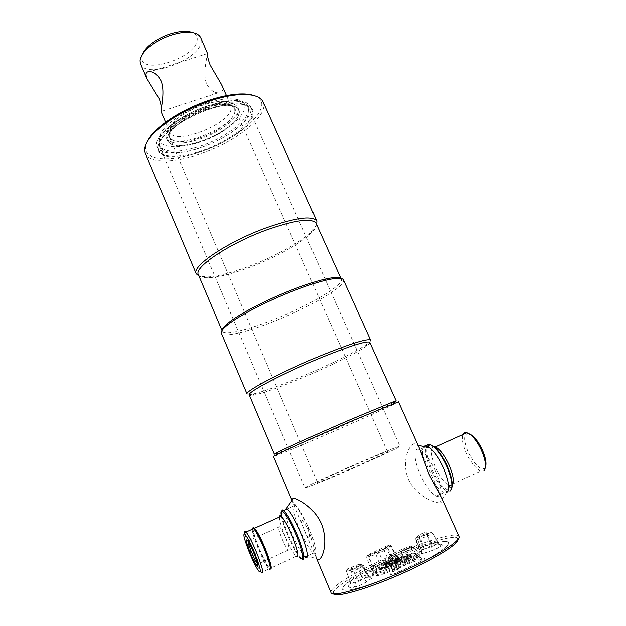 <?xml version="1.0" encoding="UTF-8"?>
<svg xmlns="http://www.w3.org/2000/svg" width="626" height="626" viewBox="0 0 626 626"><rect width="100%" height="100%" fill="white"/><g stroke="black" fill="none" stroke-linecap="round" stroke-linejoin="round"><path stroke-width="0.47" stroke-dasharray="3.13 2.35" d="M393.558 402.526C384.528 407.158 351.499 421.987 322.108 434.663L277.24 453.341M369.755 342.367C370.021 343.064 368.8 344.378 366.085 346.303C356.069 353.463 325.802 368.213 298.219 379.591C278.5 387.705 263.976 392.838 254.657 394.983C251.402 395.663 249.61 395.671 249.273 394.998M398.441 401.845C399.208 402.338 358.62 420.672 322.429 436.299C295.66 447.88 273.468 457.05 273.429 456.464M459.163 536.404L457.528 535.332C449.225 533.055 409.96 546.482 377.04 562.211C351.452 574.496 336.178 583.925 331.224 590.506L330.896 592.439M458.404 539.064L456.714 537.656C448.662 535.332 410.28 548.392 378.112 563.791C353.127 575.803 338.243 585.036 333.478 591.492L333.368 593.691M370.592 340.153C370.874 340.888 369.614 342.258 366.82 344.253C356.523 351.655 325.559 366.773 297.319 378.409C277.138 386.712 262.247 391.954 252.654 394.13C249.289 394.826 247.434 394.818 247.082 394.114M343.408 279.908C346.647 285.863 308.728 307.789 272.772 321.795C246.245 332.343 223.083 337.844 221.354 333.235M340.685 278.445L341.233 279.118C344.433 284.979 307.491 306.404 272.396 320.058C246.519 330.332 223.951 335.638 222.253 331.107L222.128 330.238M316.036 223.232C317.006 225.696 315.222 229.124 310.668 233.514C299.846 244.03 274.055 258.162 249.539 267.372C233.224 273.484 219.89 276.927 209.554 277.686C203.239 278.046 199.514 277.028 198.372 274.642M316.686 224.687L311.349 231.706C300.237 242.528 273.852 257.004 248.757 266.418C232.05 272.67 218.388 276.183 207.769 276.958L198.99 276.113M263.069 101.897C269.704 115.348 235.564 142.219 199.984 153.965C173.848 163.073 149.387 163.464 145.326 153.339M253.898 95.559C278.429 103.525 241.777 138.51 199.53 152.079C167.095 163.589 138.761 160.045 146.907 142.298M200.375 147.72C179.599 154.927 160.428 155.084 157.251 147.133C151.727 137.517 178.355 115.153 208.528 105.559C231.722 98.642 245.689 98.939 250.408 106.436C255.713 116.984 228.772 138.393 200.375 147.72M201.697 150.772C180.922 157.995 161.758 158.214 158.621 150.342C153.135 140.819 179.819 118.533 210 108.908C233.201 101.96 247.145 102.194 251.84 109.62C257.09 120.067 230.094 141.413 201.697 150.772M412.237 567.054C441.291 553.118 455.83 541.373 445.524 541.545C435.626 541.513 406.063 551.889 380.569 564.026C355.005 576.131 337.117 588.409 343.987 590.052C350.396 591.906 383.284 581.014 412.237 567.054M307.702 528.289C312.437 541.467 308.321 541.373 303.9 528.524C299.04 516.153 300.308 516.074 307.702 528.289M252.137 529.314C252.481 533.008 254.508 539.416 258.209 548.533C262.537 558.83 266.097 565.654 268.883 568.995L269.759 569.652L270.377 568.298M244.75 533.555C245.455 537.562 247.473 543.673 250.815 551.905L257.317 566.014M257.482 566.319L261.355 572.477L268.883 568.995M257.583 564.003L257.959 564.386C259.125 564.613 258.092 560.661 254.884 552.523C252.607 547.093 250.69 543.274 249.14 541.083L248.804 540.661L248.006 541.169M285.933 538.368C283.375 532.413 281.238 528.547 279.54 526.771C277.701 525.91 278.476 529.792 281.872 538.399C284.407 544.33 286.551 548.212 288.281 550.051C290.135 550.966 289.353 547.069 285.933 538.368M253.092 528.156L253.053 528.892C252.701 531.513 254.61 537.992 258.773 548.337C262.161 556.444 265.197 562.5 267.865 566.507L269.876 568.596M253.053 528.9C253.389 532.593 255.408 539.002 259.109 548.126C262.638 556.561 265.792 562.868 268.585 567.039L270.354 569.057M281.371 516.082C282.357 520.988 284.439 527.264 287.616 534.909C291.982 545.144 295.949 552.508 299.518 556.991L302.014 558.815M281.856 515.433C282.913 520.488 285.041 526.865 288.242 534.565C292.757 545.144 296.865 552.75 300.566 557.39M299.705 529.346C304.972 541.49 309.549 549.425 313.43 553.149C318 557.21 315.88 544.503 309.134 528.798C303.782 516.552 299.236 508.688 295.511 505.213C290.855 501.23 293.226 514.189 299.705 529.346M281.45 511.145L281.457 512.71M485.369 467.278L484.375 468.577C479.829 469.797 474.578 464.562 468.608 452.864C463.475 440.18 463.561 433.748 468.866 433.575M484.375 468.577L483.757 470.752L480.846 471.042C475.987 468.921 471.261 463.123 466.66 453.639C462.919 445.149 461.714 438.787 463.037 434.561M451.933 488.155L450.517 490.002C445.211 490.651 438.998 483.734 431.87 469.25C427.018 457.927 425.672 450.157 427.832 445.931M430.211 444.867L431.369 445.133M450.517 490.002L450.18 491.12L447.293 491.113C441.839 488.319 436.377 481.159 430.915 469.625C426.462 459.382 424.851 451.761 426.095 446.768M435.618 471.096C442.543 486.058 442.785 499.165 436.432 496.144C431.095 493.28 425.703 486.058 420.257 474.477C413.598 459.993 413.035 446.698 419.561 449.64C424.702 452.301 430.062 459.453 435.618 471.096M284.947 509.947C285.01 514.494 287.264 522.17 291.716 532.984C296.333 543.767 300.519 551.428 304.275 555.958L306.169 556.514M291.724 499.751C294.76 503.046 300.034 511.481 307.569 525.065C312.327 541.263 315.301 552.32 316.482 558.236L307.452 556.85M441.706 497.701C443.286 501.082 442.652 502.795 439.796 502.842L446.455 492.842C440.947 492.709 434.694 485.455 427.699 471.088C422.198 458.068 421.032 449.797 424.193 446.275M439.796 502.842C433.967 502.975 415.82 495.557 408.301 479.234C399.67 457.285 412.933 437.785 417.479 445.149L419.553 448.631M358.205 564.542L360.701 564.808L356.257 567.852L352.211 569.605C348.987 570.106 347.344 569.887 347.274 568.948L358.205 564.542L359.66 565.528L352.156 568.15L346.444 571.491C346.859 572.211 348.525 572.344 351.452 571.898L352.211 569.605M411.008 546.013L412.19 545.708L411.196 546.545L391.469 555.904C389.38 556.749 388.636 556.897 389.231 556.342L393.488 553.329L400.953 549.683L411.008 546.013L412.44 547.061L404.396 549.871L395.46 553.932L388.472 558.439L392.479 569.3L399.92 564.402L409.334 560.137L417.417 557.367L420.054 556.913L417.855 558.541L421.055 561.459C424.311 559.675 425.406 558.689 424.326 558.486L412.19 562.179L400.624 567.32L395.1 552.461M416.493 537.241L420.398 534.268L424.287 532.585C427.871 531.842 430.039 531.787 430.774 532.436L419.67 536.92L416.493 537.241M386.813 545.95L388.848 545.512L383.362 549.033L368.644 555.027C367.188 555.489 367.188 555.309 368.651 554.503L386.813 545.95L387.369 547.226L366.656 557.398L375.874 554.409L386.868 549.221L391.094 545.982L387.369 547.226L391.563 556.835L395.976 555.411L395.679 556.044L398.754 558.181L399.654 558.04L400.147 556.96L392.659 559.362L372.227 569.081C373.01 568.784 373.08 567.727 372.447 565.912L391.563 556.835L392.659 559.362M389.356 564.816L392.439 565.114L382.76 568.345L382.682 567.868L379.755 569.261L379.481 570.098C386.68 568.494 407.729 560.372 411.783 556.287C410.437 554.706 396.117 559.503 383.934 564.675L387.345 564.269L387.126 564.973L389.787 564.425L390.021 563.768L389.356 564.816L389.325 562.977L389.998 562.359L389.763 563.064L388.668 562.97L388.589 563.768L389.028 563.627L388.417 562.774L388.37 563.455M389.583 564.589L392.439 565.114L392.119 564.73L383.01 567.735L383.589 568.025M392.119 564.73L392.682 564.394L389.599 564.112M389.998 562.359L387.948 562.179L387.369 563.236L388.136 563.306L387.533 563.564L383.769 563.736L383.464 564.441L383.769 563.736C395.256 558.885 408.668 554.362 410.398 555.638C406.814 559.378 386.868 567.054 379.919 568.658L392.377 564.12L392.666 563.58L392.698 564.402M379.481 570.098L379.919 568.658M388.589 563.768L387.643 564.167L387.533 563.564L387.345 564.269M387.948 562.179L387.369 563.236M391.352 560.951L393.527 561.201L390.804 560.826L388.081 562.085L390.64 561.514L388.05 562.743M392.956 561.076L393.527 561.201C401.008 558.548 402.776 558.548 398.832 561.201L397.956 560.974L393.511 563.095L389.568 562.751L389.333 563.408L389.943 562.477M390.804 560.826L393.355 561.256M392.377 564.12L394.263 563.729L393.762 563.009M394.263 563.729L398.449 561.725L397.831 561.068L399.083 561.342L393.957 560.661L394.45 560.966L393.691 561.232L393.981 561.882L394.732 561.624L394.45 560.966M392.87 560.99L393.691 561.232M399.083 561.342L398.253 561.076M398.926 561.295L399.02 562.148L394.403 562.187C400.382 560.106 401.915 560.098 399.02 562.148L398.128 561.209L393.253 560.904M394.607 560.935L394.889 561.585L398.347 561.866M395.562 561.866L394.889 561.585M394.403 562.187L394.106 561.248M391.915 561.068L390.64 561.514M398.449 561.725L398.895 561.475M392.956 564.175L393.511 563.095M388.793 564.331L389.028 563.627L390.045 563.721L389.419 564.699M445.524 541.545C455.83 541.373 441.291 553.118 412.237 567.054C383.284 581.014 350.396 591.906 343.987 590.052C327.429 586.679 425.07 540.441 445.524 541.545M207.996 105.927C186.532 112.86 165.178 127.156 160.193 137.493C158.581 140.654 158.245 143.346 159.184 145.568C164.481 152.979 178.175 153.182 200.257 146.163C227.355 137.274 253.014 116.835 247.951 106.788C246.957 104.589 244.75 103.008 241.339 102.038C233.459 100.066 222.347 101.365 207.996 105.927M364.974 462.997C335.567 476.112 304.079 489.078 305.011 487.795C306.677 486.316 318.736 480.58 341.186 470.572C368.824 458.271 400.1 445.313 399.975 446.307C399.067 447.402 387.4 452.966 364.974 462.997M206.212 103.36C185.82 109.933 165.554 123.533 160.796 133.44C153.347 147.173 174.098 150.756 198.982 141.985C231.409 131.671 258.037 104.738 237.958 99.73C230.423 97.828 219.843 99.033 206.212 103.36M200.492 141.476C222.379 134.324 242.935 117.821 238.842 109.8C235.141 104.01 224.413 103.775 206.666 109.096C183.731 116.405 163.363 133.455 167.588 140.936C171.782 146.891 182.753 147.071 200.492 141.476M199.498 139.207C221.385 132.07 241.918 115.528 237.794 107.453C234.077 101.623 223.341 101.357 205.594 106.663C182.667 113.948 162.322 131.037 166.571 138.573C170.788 144.567 181.767 144.778 199.498 139.207M221.565 84.62L222.66 90.199C222.105 92.194 220.532 93.086 217.942 92.883C213.615 92.601 209.866 89.651 206.697 84.025C202.707 74.517 206.439 60.659 207.12 55.205L207.511 52.991M161.571 107.367L161.218 112.015M140.6 64.001C146.038 79.651 199.694 59.861 201.204 41.879L200.727 37.732M231.119 109.26L230.931 105.692L226.307 102.304C213.489 97.601 175.859 114.042 170.601 126.64L169.599 129.754L169.943 132.329C174.318 145.529 228.459 124.942 231.119 109.26M142.525 54.274L141.852 57.357C140.381 75.801 195.695 58.226 197.159 40.119C197.613 36.637 195.993 34.101 192.284 32.529M234.86 112.085L234.68 108.259L229.781 104.699C216.126 99.698 175.601 117.406 169.998 130.818L168.926 134.128L169.286 136.828C173.942 150.811 231.839 128.776 234.86 112.085M386.015 452.074L387.478 451.722C390.413 451.675 324.722 480.588 318.274 482.177L317.476 482.31C315.872 481.801 376.226 455.188 386.015 452.074M199.733 137.97C175.812 146.562 159.669 139.379 175.436 124.856C182.98 117.962 192.941 112.375 205.32 108.095C211.369 106.115 216.831 104.965 221.714 104.636C249.281 102.461 230.305 128.447 199.733 137.97M200.664 141.875C174.724 151.226 157.024 143.628 174.192 127.821C182.424 120.317 193.309 114.222 206.854 109.527C213.45 107.367 219.413 106.099 224.734 105.739C254.719 103.384 233.788 131.53 200.664 141.875M200.891 147.626C168.801 159.278 146.241 150.146 168.003 130.216C178.293 120.92 191.853 113.353 208.701 107.523C216.815 104.863 224.147 103.298 230.697 102.82C247.865 102.617 252.935 108.095 245.916 119.253C238.584 129.465 219.765 141.194 200.891 147.626M201.807 151.461C167.752 163.871 143.55 154.442 166.743 133.213C177.729 123.306 192.237 115.231 210.266 108.979C218.944 106.13 226.776 104.448 233.748 103.939C252.02 103.705 257.356 109.511 249.766 121.358C241.879 132.18 221.862 144.606 201.807 151.461M279.352 517.084C279.47 520.855 281.379 527.256 285.088 536.302C289.462 546.49 293.179 553.173 296.239 556.35L269.798 568.572M452.426 485.095L449.421 485.565C444.851 483.272 440.289 477.325 435.727 467.724C430.743 455.775 430.062 448.772 433.669 446.721M373.354 573.823C379.059 575.388 419.827 556.827 416.893 554.026L415.774 553.587C408.778 552.735 370.193 570.396 372.548 573.4L373.354 573.823M414.662 553.126C424.819 552.922 380.444 574.144 373.761 572.626C365.662 571.968 407.088 552.281 414.662 553.126M416.204 554.566L417.331 555.012C420.273 557.844 379.505 576.405 373.785 574.817L372.979 574.394C370.608 571.358 409.201 553.689 416.204 554.566M417.315 555.019C409.099 554.057 364.715 575.184 373.378 576.014C380.561 577.759 428.348 554.847 417.315 555.019M366.531 575.02L368.409 575.364L363.424 579.175L355.31 582.673C352.305 583.064 350.583 582.853 350.137 582.047L350.028 581.687C350.795 580.732 353.072 579.527 356.859 578.088L366.531 575.02M371.085 576.687L367.274 577.454C366.304 577.931 365.349 577.282 364.395 575.505L359.66 565.528L361.46 565.09L366.633 575.051C367.728 576.804 369.215 577.344 371.085 576.687L372.415 576.89C370.631 577.563 369.191 577.023 368.104 575.263L363.01 565.27L359.316 564.292M371.961 578.189L366.648 581.491C362.524 584.402 358.581 586.061 354.801 586.468L355.31 582.673L351.452 571.898L358.322 568.932L363.424 579.175L366.648 581.491L371.961 578.189L372.415 576.89M360.858 564.456L363.268 565.341C362.118 564.441 361.429 564.245 361.194 564.738L356.757 567.79L358.322 568.932L363.268 565.341L368.409 575.364L371.022 578.314L367.822 576.022L362.751 565.873L360.701 564.808M392.134 570.043L392.479 569.3C393.065 571.342 392.557 572.735 390.96 573.479C388.934 575.513 391.485 575.098 398.621 572.227L396.994 568.533L392.134 570.043M389.231 556.342L388.003 558.971L392.267 557.711L412.769 547.969L417.855 558.541L396.994 568.533L391.469 555.904M411.196 546.545L412.769 547.969L414.655 546.631L412.44 547.061L417.417 557.367C418.403 559.206 419.357 559.894 420.265 559.433M418.231 553.134C417.221 553.908 417.182 554.268 418.121 554.221L419.686 554.3L421.447 552.335L421.415 549.847L419.248 549.714L423.466 546.373L431.228 543.024L435.868 542.507L438.247 543.102C439.366 544.839 440.876 545.395 442.762 544.769L440.156 544.111L435.148 544.643C430.438 545.88 426.056 547.773 422.002 550.317L418.231 553.134C419.764 552.414 420.257 551.091 419.702 549.166L415.875 538.939L415.484 539.385L417.597 539.432L421.415 549.847L423.841 549.299L419.647 538.931L427.511 536.153L433.043 533.289L438.27 543.141C437.707 543.986 435.539 545.129 431.744 546.568L423.841 549.299L424.052 553.126L431.744 550.669C438.474 548.102 442.152 546.138 442.762 544.769M430.774 532.436L433.028 533.258L430.751 532.789L426.243 533.399L419.67 536.239L415.875 538.939L416.611 536.952M419.67 536.92L419.647 538.931L417.706 539.44L417.565 538.25L418.465 537.218M382.76 568.345L379.833 569.738M379.614 569.402C386.43 567.985 409.185 559.112 411.079 555.802L411.079 555.802C408.755 554.793 395.311 559.323 383.738 564.253L383.934 564.675M383.245 565.137L387.126 564.973M388.417 562.774L387.65 562.711M398.167 561.381L393.981 563.377M394.411 561.538C398.105 560.239 400.374 559.722 401.203 559.996L399.067 561.6M393.245 563.635L392.666 563.58M389.309 563.455L392.471 563.736M383.362 549.033L388.723 560.505L379.841 564.519L370.232 567.492L372.447 565.912L368.542 556.099L368.651 554.503M372.227 569.081C367.282 571.882 367.29 572.547 372.251 571.092L386.07 565.849L383.613 562.93L379.066 553.063L377.854 551.631M379.653 568.549L379.841 564.519L375.874 554.409L375.976 552.429M372.251 571.092L372.462 567.07L368.526 557.007L368.644 555.027M388.848 545.512L390.82 546.49L395.679 556.044L388.723 560.505L390.499 563.603L395.749 560.88L399.654 558.04M384.88 548.227L386.868 549.221L391.751 558.861L394.842 561.013L395.749 560.88M386.07 565.849L390.616 563.682M427.519 534.135L427.511 536.153L431.744 546.568L431.979 550.403C436.478 548.947 439.491 547.351 441.017 545.629L438.27 543.141L433.028 533.258C432.089 532.116 430.203 532.444 427.386 534.275L417.565 538.25L416 537.734L416.572 537.233M415.813 539.432L416 537.734L415.484 539.385L419.248 549.714L419.217 553.298L419.639 549.792L415.813 539.432M420.398 534.268L419.67 536.239L423.466 546.373C424.021 548.29 423.536 549.605 422.002 550.317M424.287 532.585L426.243 533.399L431.228 543.024C432.276 544.722 433.583 545.262 435.148 544.643M419.686 554.3L424.052 553.126L421.29 553.439L421.447 552.335L418.121 554.221M423.81 553.392L431.744 550.669M400.624 567.32L395.194 570.317C396.782 569.582 397.291 568.197 396.712 566.17L392.729 555.411L393.488 553.329M400.953 549.683L400.992 551.31L405.319 561.819C406.047 563.752 406.078 564.824 405.398 565.028M402.964 548.838L404.396 549.871L409.334 560.137C410.32 561.96 411.274 562.641 412.19 562.179M398.621 572.227L421.055 561.459M395.194 570.317L390.96 573.479M350.709 567.172L352.156 568.15L356.859 578.088C357.806 579.848 358.768 580.498 359.747 580.012C353.346 582.446 349.488 584.488 348.181 586.139C349.926 585.177 350.544 583.69 350.028 581.687L346.35 571.17L347.274 568.948M348.181 586.139C348.267 587.352 350.145 587.744 353.807 587.313L354.801 586.468L351.061 584.911L346.444 571.491L351.687 570.051L356.257 567.852M367.274 577.454L359.747 580.012M353.807 587.313C358.338 586.241 362.931 584.261 367.587 581.366M441.69 497.67L419.6 448.725M456.714 537.656L457.528 535.332M366.085 346.303L366.82 344.253M341.233 279.118L340.951 278.484M310.668 233.514L311.349 231.706M158.621 150.342L157.251 147.133M251.84 109.62L250.408 106.436M209.554 277.686L207.769 276.958M222.253 331.107L221.98 330.465M254.657 394.983L252.654 394.13M333.478 591.492L331.224 590.506M316.435 558.228L291.896 500.158M258.593 570.935L260.76 571.757M249.14 541.083L247.513 540.457M279.54 526.771L248.804 540.661M267.865 566.507L268.585 567.039M281.473 515.973C282.67 521.81 284.728 528.133 287.663 534.925C291.732 545.183 298.226 555.458 297.804 554.793L296.239 556.35M313.43 553.149L301.716 558.58M295.511 505.213L287.271 508.907M288.281 550.051L257.677 564.112M257.959 564.386L257.755 564.902M435.579 448.005L437.003 449.828C436.823 449.366 443.185 456.964 447.042 465.744C450.704 474.258 452.308 480.705 451.847 485.087C450.673 487.607 449.922 488.17 449.601 486.785L449.421 485.565L480.846 471.042M436.432 496.144L447.293 491.113M419.561 449.64L426.016 446.745M418.012 445.203L417.479 445.149M373.362 573.048L376.641 572.5C378.362 572.313 389.607 568.705 399.975 563.823C410.633 558.282 416.04 555.113 416.188 554.3L416.893 554.026L417.534 555.458C417.878 561.334 378.151 577.477 373.777 575.599L372.548 573.4L373.362 573.048M420.054 556.913L422.863 559.527C423.426 559.558 422.691 560.2 420.656 561.444L398.559 572.086C394.638 573.737 392.439 574.308 391.97 573.799L391.939 569.957L388.003 558.971C388.23 557.203 389.395 556.201 391.5 555.974L411.407 546.553C412.44 545.543 413.528 545.567 414.655 546.631L420.054 556.913M396.172 555.497L398.754 558.181L394.842 561.013L390.499 563.603L379.919 568.283L372.509 570.826L370.169 571.068L370.232 567.492L366.656 557.398C366.734 555.88 367.352 555.137 368.503 555.176L377.979 551.655L385.366 548.165L389.333 545.442C389.403 544.972 390.045 545.176 391.25 546.044L396.172 555.497M387.369 563.721L383.55 563.901L383.441 564.433L383.425 564.981L387.306 564.808M379.567 570.028L393.292 565.521C402.839 561.624 408.442 559.01 410.085 557.696C411.29 556.897 411.681 556.404 411.266 556.201L411.079 555.802L406.97 558.157C397.823 562.617 396.023 563.134 391.039 565.098L379.794 568.744M387.517 563.588L388.183 563.306M394.443 562.148L401.203 559.996L401.047 559.55C401.516 558.885 399.052 559.425 393.652 561.186L393.441 561.397M388.363 563.079L387.596 563.009M389.771 562.586L387.713 562.406M398.418 561.718L394.231 563.713M397.87 561.076L393.777 563.024M393.183 563.94L392.612 563.893M393.292 563.33L389.325 562.977M389.02 564.104L390.029 564.198M159.184 145.568L305.011 487.795M160.796 133.44L160.193 137.493M237.794 107.453L238.842 109.8M166.571 138.573L167.588 140.936M237.958 99.73L241.339 102.038M247.951 106.788L399.975 446.307M217.942 92.883L161.461 111.381M226.463 95.637L230.931 105.692M170.601 126.64L169.998 130.818M226.307 102.304L229.781 104.699M234.68 108.259L387.478 451.722M169.286 136.828L317.476 482.31M165.608 122.226L169.943 132.329M207.519 53.554L150.248 71.661M175.436 124.856L174.192 127.821M221.714 104.636L224.734 105.739M168.003 130.216L166.743 133.213M230.697 102.82L233.748 103.939"/><path stroke-width="0.94" d="M277.24 453.341L274.321 454.21L277.615 452.316C286.52 447.793 320.136 432.683 350.349 419.67L392.557 402.103L396.18 400.969L393.558 402.526M274.321 454.21L249.273 394.998C246.261 392.643 284.642 372.509 322.742 356.992C351.624 345.395 367.298 340.513 369.755 342.367L396.18 400.969M291.896 500.158L273.429 456.464L276.794 454.578C285.894 450.008 320.449 434.514 351.499 421.126L398.441 401.845L419.6 448.725M316.435 558.228L330.896 592.439C331.256 598.495 375.584 584.864 415.163 565.638C443.216 552.226 461.339 539.823 459.163 536.404L441.69 497.67M333.368 593.691C335.278 598.879 377.814 585.631 415.406 567.359C443.49 553.462 457.817 544.033 458.404 539.064M322.382 355.036C351.992 343.165 368.065 338.204 370.592 340.153L343.408 279.908C342.688 278.343 339.519 277.921 333.908 278.656C324.511 280.01 311.2 283.993 293.993 290.613C266.864 301.075 237.637 316.357 226.886 325.41C222.535 329.033 220.688 331.639 221.354 333.235L247.082 394.114C243.952 391.641 283.273 370.936 322.382 355.036M222.128 330.238C222.261 328.627 224.108 326.349 227.661 323.399C238.154 314.518 266.59 299.643 292.999 289.462C309.745 283.03 322.719 279.165 331.905 277.858C336.483 277.255 339.409 277.451 340.685 278.445M221.98 330.465L198.372 274.642C193.411 267.529 228.967 243.537 266.754 229.883C295.495 219.875 311.92 217.66 316.036 223.232L340.951 278.484M198.99 276.113L196.228 273.781C191.11 266.441 227.543 241.785 266.316 227.786C295.793 217.551 312.632 215.313 316.858 221.08L316.686 224.687M196.228 273.781L145.326 153.339C143.025 147.509 146.813 139.895 156.68 130.505C170.374 118.33 188.277 108.431 210.383 100.817C220.767 97.429 230.172 95.395 238.6 94.714C252.2 93.853 260.353 96.248 263.069 101.897L316.858 221.08M146.907 142.298C148.714 138.213 152.181 133.784 157.306 129.011C170.648 117.14 188.074 107.5 209.585 100.097C219.695 96.803 228.858 94.823 237.074 94.158C244.062 93.642 249.672 94.103 253.898 95.559M269.759 569.652C271.285 568.932 269.454 562.023 264.25 548.939C260.69 540.465 257.56 534.213 254.852 530.183L253.64 528.641C252.591 527.569 252.09 527.796 252.137 529.314M261.355 572.477C264.094 574.332 262.49 567.657 256.535 552.461C252.153 542.053 248.655 535.246 246.057 532.045L245.556 531.576C244.743 530.981 244.476 531.646 244.75 533.555M249.453 552.641C253.037 561.24 256.081 567.336 258.593 570.935C261.801 574.097 260.486 568.181 254.657 553.188C250.204 542.656 246.855 536.239 244.594 533.947C242.794 533.665 244.414 539.894 249.453 552.641M250.22 552.719C246.206 542.437 245.306 538.352 247.513 540.457C249.211 542.875 251.323 547.093 253.835 553.102C257.388 562.093 258.522 566.46 257.247 566.186C255.619 564.488 253.28 559.996 250.22 552.719M248.006 541.169C248.295 543.368 249.484 547.046 251.574 552.195C254.015 558.024 256.011 561.96 257.583 564.003M270.377 568.298C270.753 565.74 268.82 559.214 264.595 548.72C261.183 540.59 258.17 534.588 255.572 530.715L253.553 528.61L253.053 528.9M270.354 569.057C272.435 569.316 270.714 562.469 265.189 548.509C260.799 538.141 257.255 531.372 254.563 528.219L253.679 527.577L253.092 528.156M299.518 556.991C305.011 563.823 303.274 551.443 296.121 534.667C290.19 521.106 285.581 513.234 282.295 511.059C280.98 510.628 280.675 512.303 281.371 516.082M302.014 558.815C306.044 562.203 303.61 549.628 297.084 534.299C291.747 521.99 287.287 514.063 283.695 510.511L282.756 509.893L281.45 511.145M281.457 512.71L281.856 515.433M468.866 433.575L472.661 435.876C476.096 439.006 479.219 443.544 482.043 449.484C485.588 457.52 486.692 463.451 485.369 467.278M463.037 434.561C463.803 432.769 465.157 432.159 467.106 432.738L471.002 435.18C474.727 438.576 478.131 443.513 481.206 449.992C485.776 460.658 486.621 467.583 483.757 470.752M427.832 445.931L430.211 444.867M431.369 445.133L435.211 447.668C439.483 451.69 443.49 457.716 447.238 465.736C451.675 475.932 453.24 483.405 451.933 488.155M426.095 446.768C426.846 444.624 428.317 443.944 430.508 444.734L434.334 447.3C438.748 451.471 442.895 457.7 446.776 466.01C452.457 479.493 453.592 487.865 450.18 491.12M304.275 555.958C309.839 562.571 308.055 549.745 300.73 532.632C294.697 518.86 289.932 510.761 286.442 508.343L284.947 509.947M316.482 558.236C318.916 565.677 330.285 547.14 321.482 523.962C314.189 507.271 298.179 498.992 293.625 498.139C291.732 497.772 291.098 498.312 291.724 499.751M424.193 446.275C425.633 445.383 427.668 446.009 430.281 448.161C434.874 452.199 439.256 458.662 443.411 467.544C449.319 481.699 450.329 490.135 446.455 492.842M419.553 448.631L429.233 474.79L441.706 497.701M192.284 32.529C189.49 31.425 185.867 31.065 181.43 31.457L183.911 32.341C192.996 31.668 198.599 33.468 200.727 37.732L207.519 53.554C207.128 55.284 207.996 59.11 210.125 65.041L221.565 84.62L226.463 95.637M165.608 122.226L161.218 112.015L161.242 110.301C161.391 105.418 165.115 90.848 160.976 80.738C157.862 75.05 154.293 72.029 150.248 71.661C147.579 71.38 146.132 72.358 145.897 74.588L146.82 78.493L159.497 99.331L161.571 107.367M183.911 32.341C170.444 34.086 158.503 39.305 148.072 47.999C142.931 52.701 140.263 57.029 140.06 60.988L140.6 64.001L146.82 78.493M181.43 31.457C169.286 33.022 158.511 37.724 149.113 45.581C145.803 48.57 143.612 51.465 142.525 54.274M296.239 556.35C299.525 557.93 298.203 551.193 292.287 536.153C287.85 525.887 284.157 519.259 281.199 516.254C280.025 515.253 279.415 515.534 279.352 517.084M433.669 446.721L435.461 446.956C439.898 449.108 444.437 455 449.085 464.641C453.451 474.868 454.57 481.691 452.426 485.095M392.557 402.103L394.771 403.034M331.905 277.858L333.908 278.656M237.074 94.158L238.6 94.714M157.306 129.011L156.68 130.505M227.661 323.399L226.886 325.41M277.615 452.316L276.794 454.578M254.563 528.219L281.199 516.254L282.13 512.999C281.614 511.348 281.395 512.334 281.473 515.973M287.271 508.907L283.695 510.511M282.295 511.059L282.756 509.893M253.561 528.563L253.679 527.577M255.572 530.715L254.852 530.183M257.755 564.902L257.247 566.186M244.594 533.947L245.556 531.576M253.64 528.641L246.057 532.045M467.106 432.738L435.461 446.956L435.579 448.005M426.016 446.745L430.508 444.734M435.211 447.668L434.334 447.3M472.661 435.876L471.002 435.18M286.442 508.343L293.625 498.139M306.169 556.514L307.452 556.85M430.281 448.161L418.012 445.203M149.113 45.581L148.072 47.999"/></g></svg>
